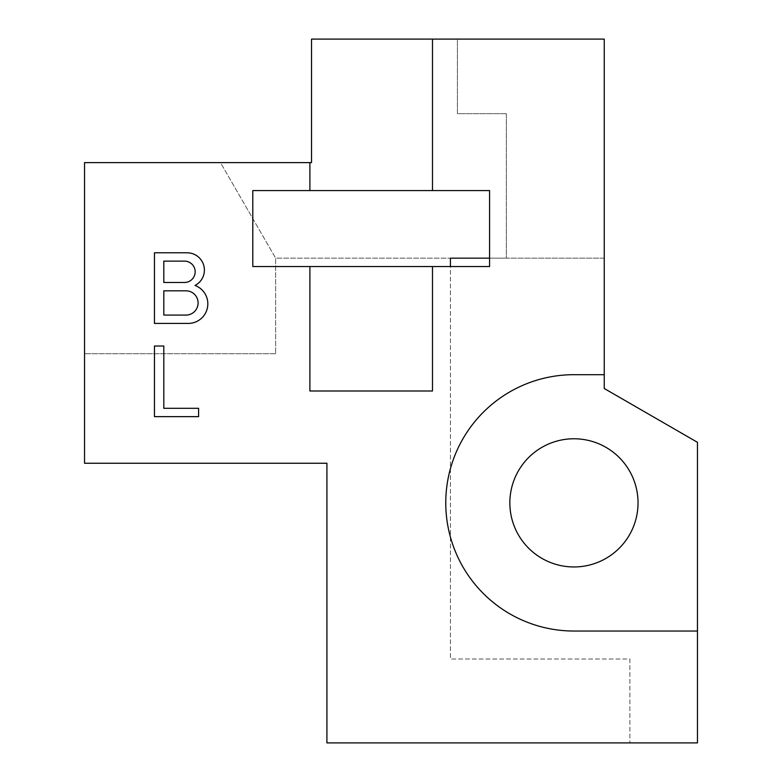 <?xml version="1.0" encoding="UTF-8"?>
<svg xmlns="http://www.w3.org/2000/svg" width="782" height="782" viewBox="0 0 782 782"><rect width="100%" height="100%" fill="white"/><g stroke="black" fill="none" stroke-linecap="round" stroke-linejoin="round"><path stroke-width="0.59" stroke-dasharray="3.91 2.93" d="M163.809 290.816L163.809 315.078L185.979 315.078A12.131 12.131 0 0 0 198.11 302.947A12.131 12.131 0 0 0 185.979 290.816L163.809 290.816M154.455 323.416L154.455 252.791L187.094 252.791A17.292 17.292 0 0 1 194.992 285.469A19.57 19.57 0 0 1 188.247 323.416L154.455 323.416M163.809 346.015L163.809 408.302L198.589 408.302L198.589 416.64L154.455 416.64L154.455 346.015L163.809 346.015M489.581 258.168L489.581 190.583L252.801 190.583L252.801 266.554L450.422 266.554L450.422 659.001L629.872 659.001L629.872 742.9L629.872 659.001L450.422 659.001L450.422 258.168L275.645 258.168L275.645 353.708L275.645 258.168L506.355 258.168L506.355 113.673L457.421 113.673L457.421 39.1L604.242 39.1L604.242 258.168L489.581 258.168L489.581 266.554L450.422 266.554M506.355 113.673L457.421 113.673L457.421 39.1L311.529 39.1L311.529 162.617L220.475 162.617L275.645 258.168L220.475 162.617L84.544 162.617L84.544 463.247L326.915 463.247L326.915 742.9L697.456 742.9L697.456 442.319L604.242 388.498L604.242 258.168L506.355 258.168L506.355 113.673M309.897 162.617L309.897 190.583M275.645 353.708L84.544 353.708L275.645 353.708M638.034 502.865A64.085 64.085 0 0 1 541.897 558.368A64.085 64.085 0 0 1 541.897 447.363A64.085 64.085 0 0 1 638.034 502.865M604.242 374.686L573.939 374.686A128.18 128.18 0 0 0 445.769 502.865A128.18 128.18 0 0 0 573.939 631.035L697.456 631.035M432.485 190.583L432.485 39.1M309.897 266.554L309.897 391L432.485 391L432.485 266.554M184.503 261.129L163.809 261.129L163.809 282.478L184.503 282.478A10.674 10.674 0 0 0 195.168 271.804A10.674 10.674 0 0 0 184.503 261.129"/><path stroke-width="1.17" d="M163.809 290.816L163.809 315.078L185.979 315.078A12.131 12.131 0 0 0 198.11 302.947A12.131 12.131 0 0 0 185.979 290.816L163.809 290.816M154.455 252.791L154.455 323.416L188.247 323.416A19.57 19.57 0 0 0 194.992 285.469A17.292 17.292 0 0 0 187.094 252.791L154.455 252.791M163.809 346.015L154.455 346.015L154.455 416.64L198.589 416.64L198.589 408.302L163.809 408.302L163.809 346.015M309.897 266.554L432.485 266.554L432.485 391L309.897 391L309.897 266.554L252.801 266.554L252.801 190.583L309.897 190.583L309.897 162.617L311.529 162.617L311.529 39.1L432.485 39.1L432.485 190.583L309.897 190.583M450.422 266.554L450.422 258.168L489.581 258.168M309.897 162.617L84.544 162.617L84.544 463.247L326.915 463.247L326.915 742.9L697.456 742.9L697.456 631.035L573.939 631.035A128.18 128.18 0 0 1 445.769 502.865A128.18 128.18 0 0 1 573.939 374.686L604.242 374.686L604.242 388.498L697.456 442.319L697.456 631.035M638.034 502.865A64.085 64.085 0 0 0 541.897 447.363A64.085 64.085 0 0 0 541.897 558.368A64.085 64.085 0 0 0 638.034 502.865M432.485 39.1L604.242 39.1L604.242 374.686M432.485 190.583L489.581 190.583L489.581 266.554L432.485 266.554M163.809 282.478L163.809 261.129L184.503 261.129A10.674 10.674 0 0 1 195.168 271.804A10.674 10.674 0 0 1 184.503 282.478L163.809 282.478"/></g></svg>
